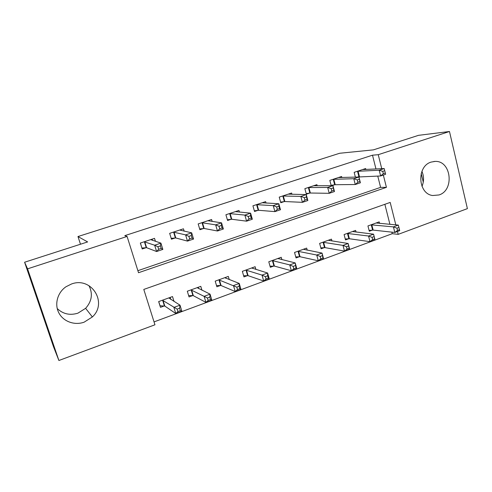 <?xml version="1.0" encoding="UTF-8"?>
<svg xmlns="http://www.w3.org/2000/svg" width="492" height="492" viewBox="0 0 492 492"><rect width="100%" height="100%" fill="white"/><g stroke="black" fill="none" stroke-linecap="round" stroke-linejoin="round"><path stroke-width="0.74" d="M88.966 285.643C93.006 293.73 91.893 301.295 85.614 308.33L77.914 313.164C69.962 315.612 63.062 314.074 57.22 308.546M71.457 284.013C91.494 276.313 107.933 302.789 92.373 316.946L84.144 322.168C74.606 325.642 63.32 321.596 58.843 312.887C54.28 304.216 57.484 292.537 65.996 286.75L71.457 284.013M421.995 186.37C424.073 181.327 424.049 176.32 421.921 171.351M431.177 162.077L435.069 161.413C451.269 160.435 454.669 190.263 439.012 194.955L432.708 195.521C417.813 193.903 416.466 166.148 431.177 162.077M395.814 224.862L390.193 202.421L143.793 289.431L154.949 324.788L58.899 360.501L53.48 346.657L24.6 262.236L87.631 241.929L77.97 236.541L339.646 153.264L373.403 149.869L418.514 135.337L449.473 131.499L467.4 208.633L398.194 234.358L397.474 231.492M154.033 321.891L392.265 233.688L398.194 234.358M392.265 233.688L391.878 232.15M389.91 224.334L384.867 204.303M379.572 223.393L379.184 221.886L367.942 225.945L369.301 231.234L372.358 230.121M356.048 232.064L355.611 230.404L344.092 234.567L345.495 239.905L348.631 238.768M331.94 240.982L331.448 239.137L319.628 243.405L321.085 248.804L324.296 247.636M307.223 250.17L306.657 248.097L294.53 252.476L296.043 257.931L299.333 256.732M281.885 259.641L281.221 257.285L268.78 261.781L270.342 267.297L273.724 266.067M255.901 269.438L255.12 266.719L242.347 271.338L243.964 276.91L247.433 275.643M247.624 275.575L248.023 275.428M229.26 279.604L228.319 276.406L215.201 281.147L216.874 286.781L220.441 285.483M220.625 285.415L221 285.28M201.96 290.231L200.791 286.35L187.311 291.221L189.051 296.922L192.716 295.587M192.889 295.526L193.239 295.397M174.02 301.455L172.507 296.571L158.658 301.578L160.46 307.34L164.223 305.969M164.396 305.907L164.709 305.796M375.968 168.971L372.499 155.189L124.808 235.643L127.084 236.449L138.523 272.722L386.423 187.354L383.342 175.054M137.883 270.692L380.599 187.366L377.751 176.056M365.863 169.476L365.63 168.553L354.16 172.348L355.384 177.108M357.752 177.034L358.674 176.726M341.848 177.526L341.583 176.505L329.818 180.398L331.214 185.687M331.848 185.681L334.462 184.808M317.217 185.792L316.916 184.66L304.856 188.651L306.35 194.192L309.628 193.098M291.959 194.297L291.615 193.03L279.228 197.126L280.778 202.729L284.142 201.603M266.043 203.061L265.637 201.622L252.931 205.822L254.53 211.486L257.986 210.336M239.45 212.101L238.971 210.435L225.92 214.752L227.581 220.484L231.129 219.297M231.326 219.229L231.732 219.094M212.163 221.455L211.585 219.493L198.171 223.928L199.9 229.721L203.54 228.503M203.731 228.442L204.112 228.313M184.162 231.172L183.442 228.798L169.66 233.356L171.45 239.217L175.195 237.968M175.373 237.907L175.73 237.79M155.447 241.357L154.519 238.362L140.349 243.048L142.206 248.977L146.056 247.691M146.229 247.636L146.555 247.525M77.97 236.541L80.485 244.229M24.6 262.236L27.564 268.847L127.084 236.449M58.899 360.501L27.564 268.847M372.499 155.189L378.243 154.691L449.473 131.499M381.743 168.682L378.243 154.691M380.599 187.366L386.423 187.354M202.243 223.417L202.686 223.491M421.195 173.504L423.274 182.108M385.322 173.006L384.744 170.706L382.739 171.376L383.317 173.682L385.322 173.006L385.63 174.279L380.636 175.964L379.197 170.226L357.284 171.314M382.739 171.376L379.197 170.226L384.197 168.559L362.53 169.58M383.317 173.682L380.636 175.964L356.442 177.077M384.744 170.706L384.197 168.559M399.486 229.702L398.926 227.464L396.964 228.183L397.524 230.428L399.486 229.702L399.713 230.662L394.824 232.47L393.422 226.886L398.323 225.09L376.152 222.981M369.086 230.385L373.151 230.096L394.824 232.47L397.524 230.428M371.005 224.838L393.422 226.886L396.964 228.183M398.323 225.09L398.926 227.464M357.297 179.906L357.893 182.237L359.953 181.542L359.357 179.217L357.297 179.906L353.779 178.719L358.92 177.003L360.402 182.79L355.273 184.518L353.779 178.719L333.022 179.334M338.41 177.557L358.92 177.003L359.357 179.217M357.893 182.237L355.273 184.518L335.224 184.721L331.116 185.312M359.953 181.542L360.402 182.79M331.153 188.67L331.774 191.025L333.89 190.312L333.275 187.956L331.153 188.67L327.666 187.434L332.949 185.675L334.486 191.529L329.222 193.307L327.666 187.434L308.14 187.563M313.662 185.742L332.949 185.675L333.275 187.956M331.774 191.025L329.222 193.307L310.366 193.024L306.184 193.59M333.89 190.312L334.486 191.529M304.284 197.673L304.929 200.06L307.106 199.328L306.461 196.948L304.284 197.673L300.833 196.4L306.258 194.586L307.857 200.508L302.445 202.335L300.833 196.4L282.605 196.013M288.269 194.137L306.258 194.586L306.461 196.948M304.929 200.06L302.445 202.335L284.856 201.542L280.6 202.083M307.106 199.328L307.857 200.508M374.074 236.615L372.057 237.359L372.635 239.622L374.652 238.878L373.569 234.174L375.015 239.801L369.996 241.664L368.545 236.019L373.569 234.174L352.506 231.529M345.261 239.007L349.4 238.755L369.996 241.664L372.635 239.622M347.229 233.436L368.545 236.019L372.057 237.359M375.015 239.801L374.652 238.878M348.545 246.012L346.473 246.775L347.075 249.069L349.148 248.306L348.151 243.497L349.652 249.192L344.498 251.098L342.986 245.391L348.151 243.497L328.256 240.287M320.827 247.845L325.04 247.636L344.498 251.098L347.075 249.069M322.844 242.242L342.986 245.391L346.473 246.775M349.652 249.192L349.148 248.306M322.315 255.674L320.187 256.455L320.815 258.774L322.943 257.986L322.039 253.072L323.595 258.835L318.299 260.791L316.731 255.022L322.039 253.072L303.386 249.278M295.753 256.91L300.058 256.744L318.299 260.791L320.815 258.774M297.832 251.283L316.731 255.022L320.187 256.455M323.595 258.835L322.943 257.986M276.658 206.935L277.328 209.346L279.561 208.596L278.896 206.185L276.658 206.935L273.238 205.613L278.823 203.75L280.483 209.74L274.911 211.621L273.238 205.613L256.393 204.678M262.211 202.753L278.823 203.75L278.896 206.185M277.328 209.346L274.911 211.621L258.669 210.281L254.339 210.797M279.561 208.596L280.483 209.74M278.091 258.417L278.183 258.731M295.36 265.6L293.171 266.406L293.822 268.749L296.006 267.937L295.206 262.919L296.824 268.743L291.375 270.754L289.751 264.917L295.206 262.919L277.863 258.497M270.028 266.203L274.419 266.092L291.375 270.754L293.822 268.749M272.168 260.557L289.751 264.917L293.171 266.406M296.824 268.743L296.006 267.937M236.055 211.775L235.957 211.431M248.239 216.462L248.934 218.903L251.234 218.128L250.545 215.693L248.239 216.462L244.862 215.09L250.6 213.171L252.328 219.235L246.597 221.166L244.862 215.09L229.475 213.577M235.453 211.603L250.6 213.171L250.545 215.693M248.934 218.903L246.597 221.166L231.75 219.254L227.365 219.739M251.234 218.128L252.328 219.235M208.928 220.97L208.768 220.428M218.995 226.265L219.715 228.737L222.089 227.937L221.363 225.471L218.995 226.265L215.662 224.844L221.566 222.87L223.362 229.008L217.464 230.994L215.662 224.844L201.825 222.722M207.968 220.693L221.566 222.87L221.363 225.471M219.715 228.737L217.464 230.994L204.162 228.479L199.66 228.921M222.089 227.937L223.362 229.008M181.081 230.49L180.835 229.666M188.891 236.357L189.641 238.854L192.077 238.036L191.327 235.539L188.891 236.357L185.601 234.881L191.683 232.845L193.547 239.063L187.477 241.105L185.601 234.881L173.418 232.113M179.728 230.028L191.683 232.845L191.327 235.539M189.641 238.854L187.477 241.105L175.693 237.937L171.185 238.349M192.077 238.036L193.547 239.063M152.52 240.41L152.133 239.155M141.893 247.986L140.423 243.023M157.883 246.75L158.664 249.278L161.173 248.435L160.398 245.908L157.883 246.75L154.648 245.219L160.915 243.122L162.846 249.413L156.597 251.523L154.648 245.219L144.211 241.775M150.7 239.629L160.915 243.122L160.398 245.908M158.664 249.278L156.597 251.523L146.604 247.691L141.991 248.023M161.173 248.435L162.846 249.413M252.168 267.783L252.328 268.343M267.642 275.803L265.391 276.633L266.067 279.001L268.318 278.171L267.642 275.803L267.623 273.035L269.296 278.927L263.7 281L262.008 275.096L267.623 273.035L251.67 267.968M243.62 275.735L248.103 275.686L263.7 281L266.067 279.001M245.822 270.077L262.008 275.096L265.391 276.633M269.296 278.927L268.318 278.171M225.564 277.402L225.822 278.288M239.137 286.301L236.818 287.15L237.519 289.548L239.832 288.693L239.137 286.301L239.247 283.441L240.988 289.407L235.231 291.535L233.479 285.563L239.247 283.441L224.776 277.685M216.498 285.508L221.074 285.538L235.231 291.535L237.519 289.548M218.774 279.856L236.818 287.15M240.988 289.407L239.832 288.693M198.239 287.279L198.645 288.62M209.801 297.1L207.415 297.98L208.147 300.409L210.527 299.523L209.801 297.1L210.059 294.148L211.868 300.182L205.939 302.377L204.118 296.332L210.059 294.148L197.157 287.666M188.633 295.544L193.227 295.624L205.939 302.377L208.147 300.409M190.982 289.899L207.415 297.98M211.868 300.182L210.527 299.523M159.968 305.772L164.795 306.061L175.792 313.533L173.897 307.414L180.01 305.169L168.774 297.924M158.732 301.553L160.072 305.839M170.171 297.42L170.804 299.462M179.598 308.22L180.01 305.169L181.892 311.276L175.792 313.533L177.901 311.584L180.355 310.673L179.598 308.22L177.145 309.124L177.901 311.584M162.428 300.218L177.145 309.124M181.892 311.276L180.355 310.673M358.065 171.21L359.455 176.634M357.518 171.278L358.908 176.69M372.598 230.102L371.245 224.819M373.151 230.096L371.798 224.813M333.785 179.242L335.224 184.721M333.256 179.297L334.695 184.777M308.871 187.483L310.366 193.024M308.367 187.532L309.855 193.067M283.312 195.939L284.856 201.542M282.82 195.976L284.364 201.572M348.859 238.749L347.463 233.417M349.4 238.755L347.998 233.417M324.523 247.624L323.072 242.23M325.04 247.636L323.595 242.236M299.56 256.719L298.054 251.271M300.058 256.744L298.552 251.289M257.07 204.617L258.669 210.281M256.603 204.647L258.202 210.305M273.939 266.055L272.383 260.551M274.419 266.092L272.863 260.575M230.127 213.528L231.781 219.26M229.684 213.553L231.338 219.272M202.446 222.685L204.162 228.479M202.028 222.698L203.743 228.485M174.002 232.095L175.779 237.956M173.608 232.095L175.392 237.95M144.759 241.763L146.604 247.691M144.396 241.757L146.241 247.679M247.648 275.643L246.037 270.071M248.103 275.686L246.486 270.114M220.644 285.483L218.977 279.85M221.074 285.538L219.407 279.905M192.913 295.587L191.179 289.899M193.319 295.661L191.585 289.96M164.414 305.975L162.618 300.218M164.795 306.061L163 300.298M92.373 316.946L85.614 308.33M435.069 161.413L433.839 161.487M230.096 213.528L231.75 219.254M202.384 222.679L204.1 228.472M173.91 232.083L175.693 237.937M144.648 241.744L146.493 247.673M248.073 275.68L246.455 270.102M221.013 285.52L219.34 279.88M193.227 295.624L191.493 289.929M164.672 306.006L162.877 300.249"/></g></svg>
